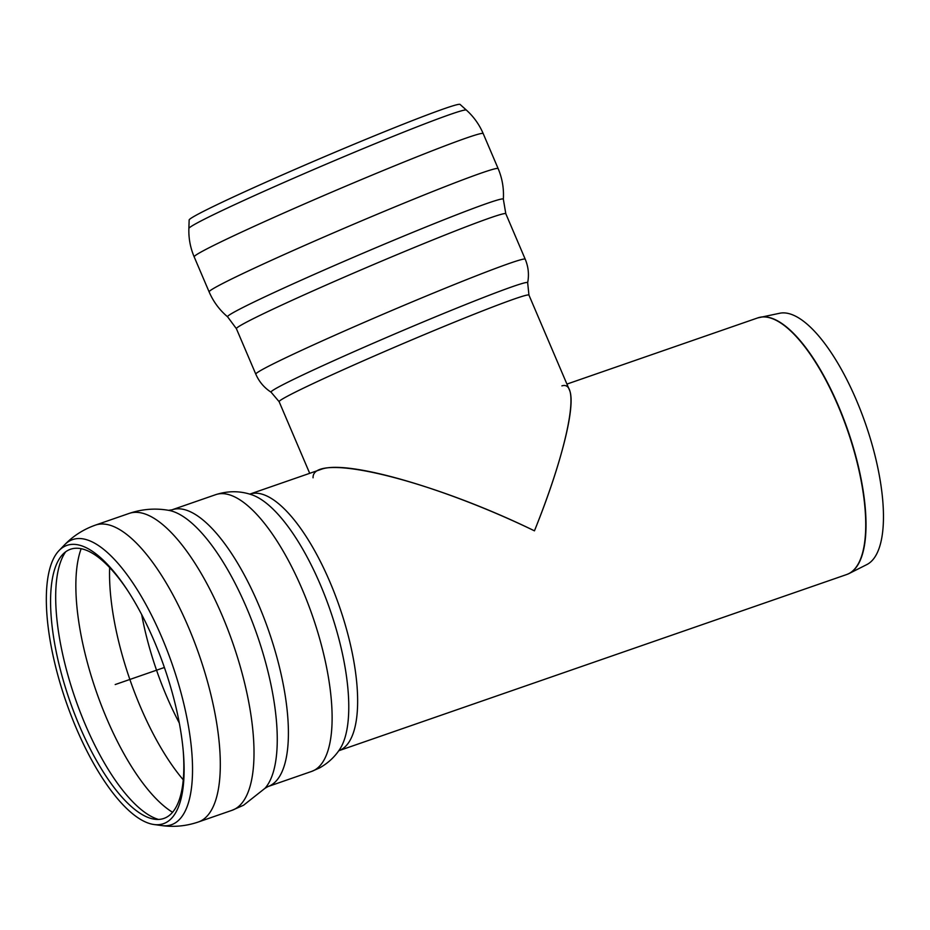 <?xml version="1.0" encoding="UTF-8"?>
<svg xmlns="http://www.w3.org/2000/svg" width="930" height="930" viewBox="0 0 930 930"><rect width="100%" height="100%" fill="white"/><g stroke="black" fill="none" stroke-linecap="round" stroke-linejoin="round"><path stroke-width="1.4" d="M566.928 384.09L757.729 317.909L779.724 313.247A133.141 47.058 70.9 0 1 865.667 424.196A133.141 47.058 70.9 0 1 866.9 564.545L849.125 573.508A135.78 48 -109.1 0 0 847.869 430.381A135.78 48 -109.1 0 0 760.217 317.223A135.78 48 -109.1 0 0 758.95 317.525M561.894 385.88C581.215 379.707 568.567 446.54 534.448 530.832C445.749 487.82 346.32 459.222 320.966 469.418L249.728 494.132A135.803 48 -109.1 0 1 338.241 603.198A135.803 48 -109.1 0 1 341.182 749.661A135.803 48 -109.1 0 1 338.752 750.742L846.742 574.508A135.803 48 70.9 0 0 847.59 430.474A135.803 48 70.9 0 0 757.729 317.909M127.584 590.422A142.464 50.36 -109.1 0 0 62.845 554.28A142.464 50.36 -109.1 0 0 69.622 700.36A142.464 50.36 -109.1 0 0 154.775 819.249A142.464 50.36 -109.1 0 0 183.222 750.789M161.529 659.498A147.289 52.068 -109.1 0 0 126.771 589.178A147.289 52.068 -109.1 0 0 59.02 550.583A147.289 52.068 -109.1 0 0 66.018 701.615A147.289 52.068 -109.1 0 0 154.055 824.526A147.289 52.068 -109.1 0 0 183.35 752.254A147.289 52.068 -109.1 0 0 161.529 659.498M188.871 228.478A150.869 5.324 -23.1 0 1 197.23 222.944A150.869 5.324 -23.1 0 1 375.104 143.697A150.869 5.324 -23.1 0 1 466.36 110.077L460.059 104.416A147.289 5.196 -23.1 0 0 370.965 137.245A147.289 5.196 -23.1 0 0 189.15 220.015L188.871 228.478C188.558 238.324 190.336 247.799 194.184 256.878A157.112 5.545 -23.1 0 1 202.868 251.019A157.112 5.545 -23.1 0 1 388.101 168.504A157.112 5.545 -23.1 0 1 483.182 133.56L498.143 168.597A157.112 5.545 -23.1 0 0 403.05 203.542A157.112 5.545 -23.1 0 0 217.829 286.056A157.112 5.545 -23.1 0 0 209.134 291.915C213.342 301.68 219.503 309.992 227.618 316.839L236.406 328.697A146.452 5.162 -23.1 0 1 244.509 323.233A146.452 5.162 -23.1 0 1 417.175 246.311A146.452 5.162 -23.1 0 1 505.815 213.737L525.218 259.203A146.452 5.162 -23.1 0 0 436.577 291.776A146.452 5.162 -23.1 0 0 263.911 368.699A146.452 5.162 -23.1 0 0 255.797 374.151C259.098 381.719 264.201 387.74 271.107 392.216L279.14 401.702A135.803 4.79 -23.1 0 1 286.649 396.633A135.803 4.79 -23.1 0 1 424.801 334.416A135.803 4.79 -23.1 0 1 528.949 295.101L569.416 389.926C576.263 404.573 561.732 463.152 534.448 530.832C427.916 478.904 311.864 451.108 313.061 477.799M115.204 684.55L164.389 667.484M847.939 574.043A135.78 48 -109.1 0 0 849.125 573.508L846.742 574.508M171.922 509.849L215.632 494.69A146.452 51.766 -109.1 0 1 309.702 608.15A146.452 51.766 -109.1 0 1 314.375 770.214A146.452 51.766 -109.1 0 1 311.631 771.423L267.933 786.582A146.452 51.766 -109.1 0 0 270.665 785.373A146.452 51.766 -109.1 0 0 265.992 623.309A146.452 51.766 -109.1 0 0 171.922 509.849L168.528 510.314A149.916 52.987 -109.1 0 1 257.215 635.283A149.916 52.987 -109.1 0 1 264.969 788.326L243.567 805.229L232.035 810.309A157.112 55.533 -109.1 0 0 234.976 809.019A157.112 55.533 -109.1 0 0 229.966 635.167A157.112 55.533 -109.1 0 0 129.061 513.453L95.36 525.136A157.112 55.533 -109.1 0 1 196.265 646.85A157.112 55.533 -109.1 0 1 201.287 820.702A157.112 55.533 -109.1 0 1 198.346 821.992C186.326 826.073 174.143 827.27 161.785 825.584A150.869 53.324 -109.1 0 0 174.259 823.492A150.869 53.324 -109.1 0 0 169.446 656.545A150.869 53.324 -109.1 0 0 64.437 544.968C73.098 535.994 83.398 529.379 95.36 525.136M311.631 771.423L319.525 767.948C327.965 763.216 334.684 757.008 339.717 749.336A139.512 49.313 -109.1 0 0 330.115 609.987A139.512 49.313 -109.1 0 0 251.356 494.644C239.801 490.761 227.897 490.773 215.632 494.69M141.686 614.602A145.161 51.313 -109.1 0 0 179.316 723.063M109.647 567.591A151.788 53.649 -109.1 0 0 183.268 779.828M81.154 548.723A151.788 53.649 -109.1 0 0 96.162 691.153A151.788 53.649 -109.1 0 0 172.585 812.285M65.67 551.804A146.045 51.627 -109.1 0 0 75.214 698.418A146.045 51.627 -109.1 0 0 158.519 819.446M227.618 316.839A149.916 5.289 -23.1 0 1 235.86 311.178A149.916 5.289 -23.1 0 1 389.577 241.986A149.916 5.289 -23.1 0 1 503.339 199.194L505.815 213.737M271.107 392.216A139.512 4.917 -23.1 0 1 278.744 386.915A139.512 4.917 -23.1 0 1 422.185 322.373A139.512 4.917 -23.1 0 1 527.659 282.743L528.949 295.101M267.933 786.582L264.969 788.326M154.055 824.526L161.785 825.584M59.02 550.583L64.437 544.968M232.035 810.309L198.346 821.992M129.061 513.453C142.092 509.059 155.252 508.013 168.528 510.314M279.14 401.702L309.702 473.335M255.797 374.151L236.406 328.697M525.218 259.203C528.403 266.817 529.216 274.664 527.659 282.743M466.36 110.077C473.684 116.669 479.287 124.504 483.182 133.56M209.134 291.915L194.184 256.878M498.143 168.597C502.281 178.397 504.014 188.592 503.339 199.194"/></g></svg>
